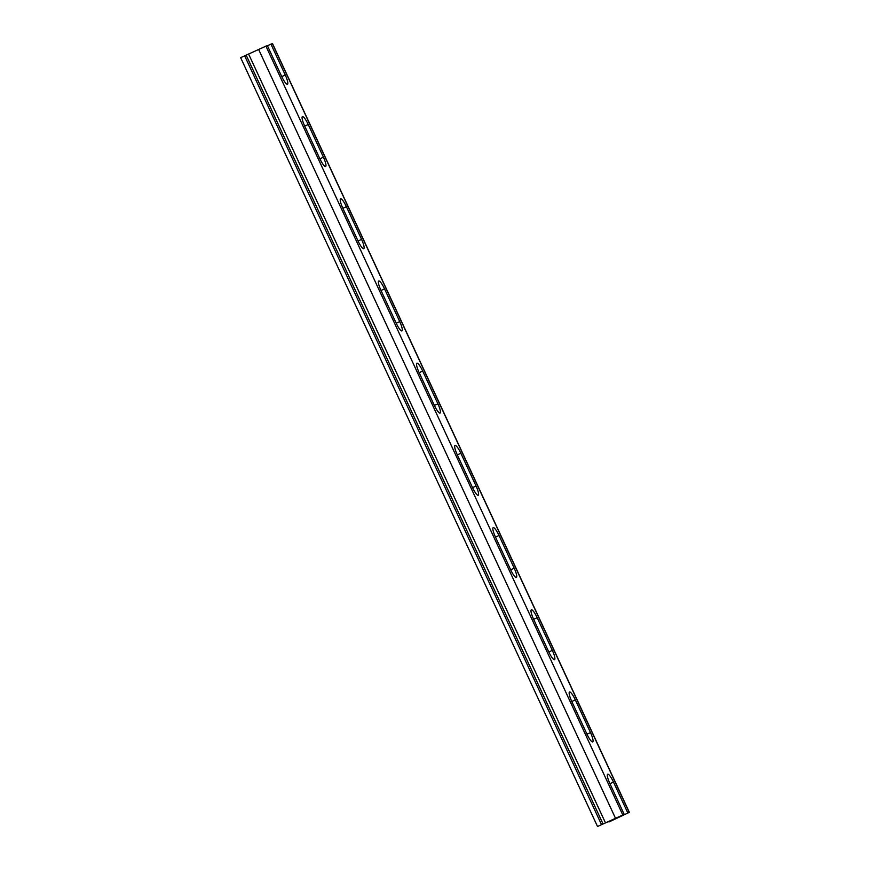 <?xml version="1.0" encoding="UTF-8"?>
<svg xmlns="http://www.w3.org/2000/svg" width="870" height="870" viewBox="0 0 870 870"><rect width="100%" height="100%" fill="white"/><g stroke="black" fill="none" stroke-linecap="round" stroke-linejoin="round"><path stroke-width="1.3" d="M608.946 821.976L629.358 812.33L608.946 821.976M597.527 826.5L624.192 814.374L597.527 826.5L240.642 57.67L267.318 45.534L281.652 76.408A9.472 1.936 -115 0 0 287.459 84.281A9.472 1.936 -115 0 0 285.251 74.983L281.749 76.625M629.358 812.33L272.473 43.5L267.416 45.751M601.518 824.629L244.644 55.8M624.192 814.374L609.859 783.489A9.472 1.936 -115 0 1 607.662 774.202A9.472 1.936 -115 0 1 613.47 782.065L627.803 812.939M270.918 44.109L285.251 74.983M575.32 699.861L590.502 732.583A9.472 1.936 -115 0 1 592.709 741.871A9.472 1.936 -115 0 1 586.891 734.008L571.71 701.296A9.472 1.936 -115 0 1 569.502 691.998A9.472 1.936 -115 0 1 575.32 699.861L571.807 701.503M537.16 617.667L552.341 650.379A9.472 1.936 -115 0 1 554.549 659.678A9.472 1.936 -115 0 1 548.742 651.815L533.549 619.092A9.472 1.936 -115 0 1 531.352 609.805A9.472 1.936 -115 0 1 537.16 617.667L533.647 619.299M498.999 535.463L514.192 568.186A9.472 1.936 -115 0 1 516.399 577.473A9.472 1.936 -115 0 1 510.581 569.611L495.4 536.899A9.472 1.936 -115 0 1 493.192 527.601A9.472 1.936 -115 0 1 498.999 535.463L495.498 537.105M460.85 453.27L476.031 485.982A9.472 1.936 -115 0 1 478.239 495.269A9.472 1.936 -115 0 1 472.432 487.407L457.239 454.695A9.472 1.936 -115 0 1 455.032 445.396A9.472 1.936 -115 0 1 460.85 453.27L457.337 454.901M422.689 371.066L437.882 403.778A9.472 1.936 -115 0 1 440.079 413.076A9.472 1.936 -115 0 1 434.271 405.213L419.09 372.49A9.472 1.936 -115 0 1 416.882 363.203A9.472 1.936 -115 0 1 422.689 371.066L419.188 372.708M384.54 288.862L399.721 321.585A9.472 1.936 -115 0 1 401.929 330.872A9.472 1.936 -115 0 1 396.111 323.009L380.929 290.297A9.472 1.936 -115 0 1 378.722 280.999A9.472 1.936 -115 0 1 384.54 288.862L381.027 290.504M346.38 206.668L361.561 239.38A9.472 1.936 -115 0 1 363.769 248.679A9.472 1.936 -115 0 1 357.962 240.816L342.769 208.093A9.472 1.936 -115 0 1 340.572 198.806A9.472 1.936 -115 0 1 346.38 206.668L342.867 208.311M308.219 124.464L323.412 157.187A9.472 1.936 -115 0 1 325.619 166.475A9.472 1.936 -115 0 1 319.801 158.612L304.62 125.9A9.472 1.936 -115 0 1 302.412 116.602A9.472 1.936 -115 0 1 308.219 124.464L304.717 126.106M603.073 824.02L246.188 55.191M605.498 822.911L248.613 54.081M615.492 818.246L258.618 49.416M622.779 814.929L265.905 46.099M629.217 812.373L272.343 43.543M323.412 157.187L319.899 158.818M361.561 239.38L358.059 241.023M399.721 321.585L396.209 323.216M437.882 403.778L434.369 405.42M476.031 485.982L472.53 487.624M514.192 568.186L510.679 569.817M552.341 650.379L548.839 652.021M590.502 732.583L586.989 734.215M613.47 782.065L609.957 783.707"/></g></svg>
